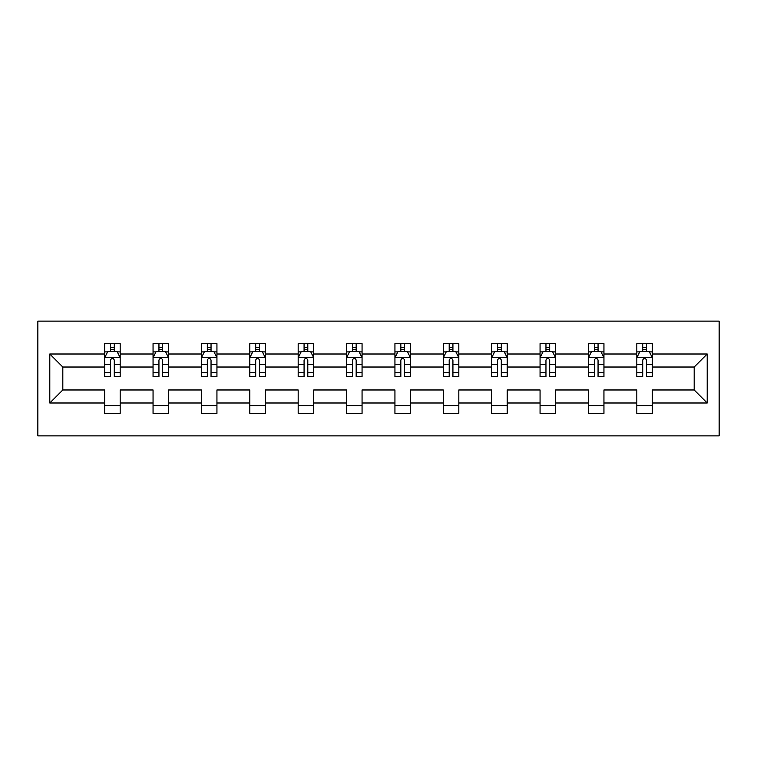 <?xml version="1.0" encoding="UTF-8"?>
<svg xmlns="http://www.w3.org/2000/svg" width="757" height="757" viewBox="0 0 757 757"><rect width="100%" height="100%" fill="white"/><g stroke="black" fill="none" stroke-linecap="round" stroke-linejoin="round"><path stroke-width="1.14" d="M37.85 435.871L719.15 435.871L719.15 321.129L37.85 321.129L37.85 435.871M652.326 402.998L652.326 389.978L694.188 389.978L707.208 402.998L652.326 402.998L652.326 413.388L636.817 413.388L636.817 402.998L603.944 402.998L603.944 413.388L588.444 413.388L588.444 402.998L555.572 402.998L555.572 413.388L540.063 413.388L540.063 402.998L507.19 402.998L507.19 413.388L491.69 413.388L491.69 402.998L458.818 402.998L458.818 413.388L443.309 413.388L443.309 402.998L410.445 402.998L410.445 413.388L394.936 413.388L394.936 402.998L362.064 402.998L362.064 413.388L346.555 413.388L346.555 402.998L313.691 402.998L313.691 413.388L298.182 413.388L298.182 402.998L265.31 402.998L265.31 413.388L249.81 413.388L249.81 402.998L216.937 402.998L216.937 413.388L201.428 413.388L201.428 402.998L168.556 402.998L168.556 413.388L153.056 413.388L153.056 402.998L120.183 402.998L120.183 413.388L104.674 413.388L104.674 402.998L49.792 402.998L49.792 354.002L104.674 354.002L104.674 343.612L120.183 343.612L120.183 354.002L153.056 354.002L153.056 343.612L168.556 343.612L168.556 354.002L201.428 354.002L201.428 343.612L216.937 343.612L216.937 354.002L249.81 354.002L249.81 343.612L265.31 343.612L265.31 354.002L298.182 354.002L298.182 343.612L313.691 343.612L313.691 354.002L346.555 354.002L346.555 343.612L362.064 343.612L362.064 354.002L394.936 354.002L394.936 343.612L410.445 343.612L410.445 354.002L443.309 354.002L443.309 343.612L458.818 343.612L458.818 354.002L491.69 354.002L491.69 343.612L507.19 343.612L507.19 354.002L540.063 354.002L540.063 343.612L555.572 343.612L555.572 354.002L588.444 354.002L588.444 343.612L603.944 343.612L603.944 354.002L636.817 354.002L636.817 343.612L652.326 343.612L652.326 354.002L707.208 354.002L707.208 402.998M636.817 354.002L636.817 367.022L603.944 367.022L603.944 354.002M603.944 402.998L603.944 389.978L636.817 389.978L636.817 402.998M588.444 354.002L588.444 367.022L555.572 367.022L555.572 354.002M555.572 402.998L555.572 389.978L588.444 389.978L588.444 402.998M540.063 354.002L540.063 367.022L507.19 367.022L507.19 354.002M507.19 402.998L507.19 389.978L540.063 389.978L540.063 402.998M491.69 354.002L491.69 367.022L458.818 367.022L458.818 354.002M458.818 402.998L458.818 389.978L491.69 389.978L491.69 402.998M443.309 354.002L443.309 367.022L410.445 367.022L410.445 354.002M410.445 402.998L410.445 389.978L443.309 389.978L443.309 402.998M394.936 354.002L394.936 367.022L362.064 367.022L362.064 354.002M362.064 402.998L362.064 389.978L394.936 389.978L394.936 402.998M346.555 354.002L346.555 367.022L313.691 367.022L313.691 354.002M313.691 402.998L313.691 389.978L346.555 389.978L346.555 402.998M298.182 354.002L298.182 367.022L265.31 367.022L265.31 354.002M265.31 402.998L265.31 389.978L298.182 389.978L298.182 402.998M249.81 354.002L249.81 367.022L216.937 367.022L216.937 354.002M216.937 402.998L216.937 389.978L249.81 389.978L249.81 402.998M201.428 354.002L201.428 367.022L168.556 367.022L168.556 354.002M168.556 402.998L168.556 389.978L201.428 389.978L201.428 402.998M153.056 354.002L153.056 367.022L120.183 367.022L120.183 354.002M120.183 402.998L120.183 389.978L153.056 389.978L153.056 402.998M104.674 354.002L104.674 367.022L62.812 367.022L62.812 389.978L104.674 389.978L104.674 402.998M49.792 354.002L62.812 367.022M694.188 389.978L694.188 367.022L652.326 367.022L652.326 354.002M642.712 351.362L646.431 351.362M594.33 351.362L598.058 351.362M545.958 351.362L549.677 351.362M497.576 351.362L501.304 351.362M449.204 351.362L452.923 351.362M400.832 351.362L404.55 351.362M352.45 351.362L356.168 351.362M304.077 351.362L307.796 351.362M255.696 351.362L259.424 351.362M207.323 351.362L211.042 351.362M158.942 351.362L162.67 351.362M110.569 351.362L114.288 351.362M104.674 405.638L120.183 405.638M153.056 405.638L168.556 405.638M201.428 405.638L216.937 405.638M249.81 405.638L265.31 405.638M298.182 405.638L313.691 405.638M346.555 405.638L362.064 405.638M394.936 405.638L410.445 405.638M443.309 405.638L458.818 405.638M491.69 405.638L507.19 405.638M540.063 405.638L555.572 405.638M588.444 405.638L603.944 405.638M636.817 405.638L652.326 405.638M62.812 389.978L49.792 402.998M707.208 354.002L694.188 367.022M114.288 347.643L110.569 347.643M107.589 351.891L104.674 351.891L104.674 343.612L110.569 343.612L110.569 351.522M104.674 372.756L104.674 376.636L110.569 376.636L110.569 372.756L104.674 372.756L104.674 367.022M120.183 367.022L120.183 376.636L114.288 376.636L114.288 360.048C113.048 357.664 111.809 357.664 110.569 360.048L110.569 372.756M117.269 351.891L120.183 351.891L120.183 343.612L114.288 343.612L114.288 351.522M120.183 357.72L117.08 351.522L107.778 351.522L104.674 357.72M162.67 347.643L158.942 347.643M155.97 351.891L153.056 351.891L153.056 343.612L158.942 343.612L158.942 351.522M153.056 372.756L153.056 376.636L158.942 376.636L158.942 372.756L153.056 372.756L153.056 367.022M168.556 367.022L168.556 376.636L162.67 376.636L162.67 360.048C161.43 357.664 160.191 357.664 158.942 360.048L158.942 372.756M165.641 351.891L168.556 351.891L168.556 343.612L162.67 343.612L162.67 351.522M168.556 357.72L165.461 351.522L156.16 351.522L153.056 357.72M211.042 347.643L207.323 347.643M204.343 351.891L201.428 351.891L201.428 343.612L207.323 343.612L207.323 351.522M201.428 372.756L201.428 376.636L207.323 376.636L207.323 372.756L201.428 372.756L201.428 367.022M216.937 367.022L216.937 376.636L211.042 376.636L211.042 360.048C209.803 357.664 208.563 357.664 207.323 360.048L207.323 372.756M214.023 351.891L216.937 351.891L216.937 343.612L211.042 343.612L211.042 351.522M216.937 357.72L213.834 351.522L204.532 351.522L201.428 357.72M259.424 347.643L255.696 347.643M252.724 351.891L249.81 351.891L249.81 343.612L255.696 343.612L255.696 351.522M249.81 372.756L249.81 376.636L255.696 376.636L255.696 372.756L249.81 372.756L249.81 367.022M265.31 367.022L265.31 376.636L259.424 376.636L259.424 360.048C258.184 357.664 256.945 357.664 255.696 360.048L255.696 372.756M262.395 351.891L265.31 351.891L265.31 343.612L259.424 343.612L259.424 351.522M265.31 357.72L262.215 351.522L252.904 351.522L249.81 357.72M307.796 347.643L304.077 347.643M301.097 351.891L298.182 351.891L298.182 343.612L304.077 343.612L304.077 351.522M298.182 372.756L298.182 376.636L304.077 376.636L304.077 372.756L298.182 372.756L298.182 367.022M313.691 367.022L313.691 376.636L307.796 376.636L307.796 360.048C306.557 357.664 305.317 357.664 304.077 360.048L304.077 372.756M310.777 351.891L313.691 351.891L313.691 343.612L307.796 343.612L307.796 351.522M313.691 357.72L310.588 351.522L301.286 351.522L298.182 357.72M356.168 347.643L352.45 347.643M349.479 351.891L346.555 351.891L346.555 343.612L352.45 343.612L352.45 351.522M346.555 372.756L346.555 376.636L352.45 376.636L352.45 372.756L346.555 372.756L346.555 367.022M362.064 367.022L362.064 376.636L356.168 376.636L356.168 360.048C354.938 357.664 353.689 357.664 352.45 360.048L352.45 372.756M359.149 351.891L362.064 351.891L362.064 343.612L356.168 343.612L356.168 351.522M362.064 357.72L358.96 351.522L349.658 351.522L346.555 357.72M404.55 347.643L400.832 347.643M397.851 351.891L394.936 351.891L394.936 343.612L400.832 343.612L400.832 351.522M394.936 372.756L394.936 376.636L400.832 376.636L400.832 372.756L394.936 372.756L394.936 367.022M410.445 367.022L410.445 376.636L404.55 376.636L404.55 360.048C403.311 357.664 402.071 357.664 400.832 360.048L400.832 372.756M407.521 351.891L410.445 351.891L410.445 343.612L404.55 343.612L404.55 351.522M410.445 357.72L407.342 351.522L398.04 351.522L394.936 357.72M452.923 347.643L449.204 347.643M446.223 351.891L443.309 351.891L443.309 343.612L449.204 343.612L449.204 351.522M443.309 372.756L443.309 376.636L449.204 376.636L449.204 372.756L443.309 372.756L443.309 367.022M458.818 367.022L458.818 376.636L452.923 376.636L452.923 360.048C451.683 357.664 450.443 357.664 449.204 360.048L449.204 372.756M455.903 351.891L458.818 351.891L458.818 343.612L452.923 343.612L452.923 351.522M458.818 357.72L455.714 351.522L446.412 351.522L443.309 357.72M501.304 347.643L497.576 347.643M494.605 351.891L491.69 351.891L491.69 343.612L497.576 343.612L497.576 351.522M491.69 372.756L491.69 376.636L497.576 376.636L497.576 372.756L491.69 372.756L491.69 367.022M507.19 367.022L507.19 376.636L501.304 376.636L501.304 360.048C500.065 357.664 498.825 357.664 497.576 360.048L497.576 372.756M504.276 351.891L507.19 351.891L507.19 343.612L501.304 343.612L501.304 351.522M507.19 357.72L504.096 351.522L494.785 351.522L491.69 357.72M549.677 347.643L545.958 347.643M542.977 351.891L540.063 351.891L540.063 343.612L545.958 343.612L545.958 351.522M540.063 372.756L540.063 376.636L545.958 376.636L545.958 372.756L540.063 372.756L540.063 367.022M555.572 367.022L555.572 376.636L549.677 376.636L549.677 360.048C548.437 357.664 547.197 357.664 545.958 360.048L545.958 372.756M552.657 351.891L555.572 351.891L555.572 343.612L549.677 343.612L549.677 351.522M555.572 357.72L552.468 351.522L543.166 351.522L540.063 357.72M598.058 347.643L594.33 347.643M591.359 351.891L588.444 351.891L588.444 343.612L594.33 343.612L594.33 351.522M588.444 372.756L588.444 376.636L594.33 376.636L594.33 372.756L588.444 372.756L588.444 367.022M603.944 367.022L603.944 376.636L598.058 376.636L598.058 360.048C596.819 357.664 595.579 357.664 594.33 360.048L594.33 372.756M601.03 351.891L603.944 351.891L603.944 343.612L598.058 343.612L598.058 351.522M603.944 357.72L600.84 351.522L591.539 351.522L588.444 357.72M646.431 347.643L642.712 347.643M639.731 351.891L636.817 351.891L636.817 343.612L642.712 343.612L642.712 351.522M636.817 372.756L636.817 376.636L642.712 376.636L642.712 372.756L636.817 372.756L636.817 367.022M652.326 367.022L652.326 376.636L646.431 376.636L646.431 360.048C645.191 357.664 643.952 357.664 642.712 360.048L642.712 372.756M649.411 351.891L652.326 351.891L652.326 343.612L646.431 343.612L646.431 351.522M652.326 357.72L649.222 351.522L639.92 351.522L636.817 357.72M120.108 357.569L104.759 357.569M120.183 372.756L114.288 372.756M110.569 364.439L104.674 364.439M120.183 364.439L114.288 364.439M114.288 349.62L110.569 349.62M168.48 357.569L153.132 357.569M168.556 372.756L162.67 372.756M158.942 364.439L153.056 364.439M168.556 364.439L162.67 364.439M162.67 349.62L158.942 349.62M216.862 357.569L201.504 357.569M216.937 372.756L211.042 372.756M207.323 364.439L201.428 364.439M216.937 364.439L211.042 364.439M211.042 349.62L207.323 349.62M265.234 357.569L249.886 357.569M265.31 372.756L259.424 372.756M255.696 364.439L249.81 364.439M265.31 364.439L259.424 364.439M259.424 349.62L255.696 349.62M313.606 357.569L298.258 357.569M313.691 372.756L307.796 372.756M304.077 364.439L298.182 364.439M313.691 364.439L307.796 364.439M307.796 349.62L304.077 349.62M361.988 357.569L346.64 357.569M362.064 372.756L356.168 372.756M352.45 364.439L346.555 364.439M362.064 364.439L356.168 364.439M356.168 349.62L352.45 349.62M410.36 357.569L395.012 357.569M410.445 372.756L404.55 372.756M400.832 364.439L394.936 364.439M410.445 364.439L404.55 364.439M404.55 349.62L400.832 349.62M458.742 357.569L443.394 357.569M458.818 372.756L452.923 372.756M449.204 364.439L443.309 364.439M458.818 364.439L452.923 364.439M452.923 349.62L449.204 349.62M507.114 357.569L491.766 357.569M507.19 372.756L501.304 372.756M497.576 364.439L491.69 364.439M507.19 364.439L501.304 364.439M501.304 349.62L497.576 349.62M555.496 357.569L540.138 357.569M555.572 372.756L549.677 372.756M545.958 364.439L540.063 364.439M555.572 364.439L549.677 364.439M549.677 349.62L545.958 349.62M603.868 357.569L588.52 357.569M603.944 372.756L598.058 372.756M594.33 364.439L588.444 364.439M603.944 364.439L598.058 364.439M598.058 349.62L594.33 349.62M652.241 357.569L636.892 357.569M652.326 372.756L646.431 372.756M642.712 364.439L636.817 364.439M652.326 364.439L646.431 364.439M646.431 349.62L642.712 349.62"/></g></svg>

